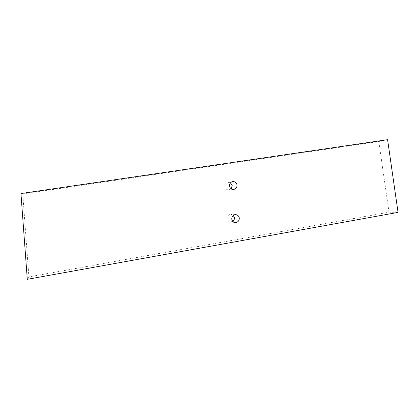 <?xml version="1.0" encoding="UTF-8"?>
<svg xmlns="http://www.w3.org/2000/svg" width="419" height="419" viewBox="0 0 419 419"><rect width="100%" height="100%" fill="white"/><g stroke="black" fill="none" stroke-linecap="round" stroke-linejoin="round"><path stroke-width="0.31" stroke-dasharray="2.1 1.57" d="M231.199 188.791L228.942 189.907C226.784 189.922 225.438 188.849 224.903 186.68C224.773 184.344 225.799 182.894 227.983 182.328L230.45 182.846M232.817 221.342L230.35 221.981C228.58 221.677 227.501 220.619 227.108 218.807C227.056 216.073 228.345 214.596 230.979 214.376L233.304 215.413M398.05 212.391L389.01 212.192L28.901 276.896L22.773 193.934L378.807 141.538L387.591 139.684M389.01 212.192L378.807 141.538M20.95 193.547L22.773 193.934M27.287 279.316L28.901 276.896M233.676 189.43L228.942 189.907M235.127 222.499L230.35 221.981M235.771 214.654L230.979 214.376M232.692 181.61L227.983 182.328"/><path stroke-width="0.63" d="M230.45 182.846L232.205 185.533L231.199 188.791M237.034 184.92C237.154 187.413 236.033 188.917 233.676 189.43C231.456 189.446 230.068 188.335 229.518 186.099C229.387 183.69 230.445 182.197 232.692 181.61C235.001 181.5 236.447 182.6 237.034 184.92M233.304 215.413L234.394 217.566C234.572 219.137 234.043 220.394 232.817 221.342M239.291 217.943C239.322 220.855 237.934 222.374 235.127 222.499C233.304 222.185 232.194 221.091 231.791 219.226C231.733 216.403 233.064 214.879 235.771 214.654C237.688 214.905 238.856 216 239.291 217.943M387.591 139.684L20.95 193.547L27.287 279.316L398.05 212.391L387.591 139.684"/></g></svg>
